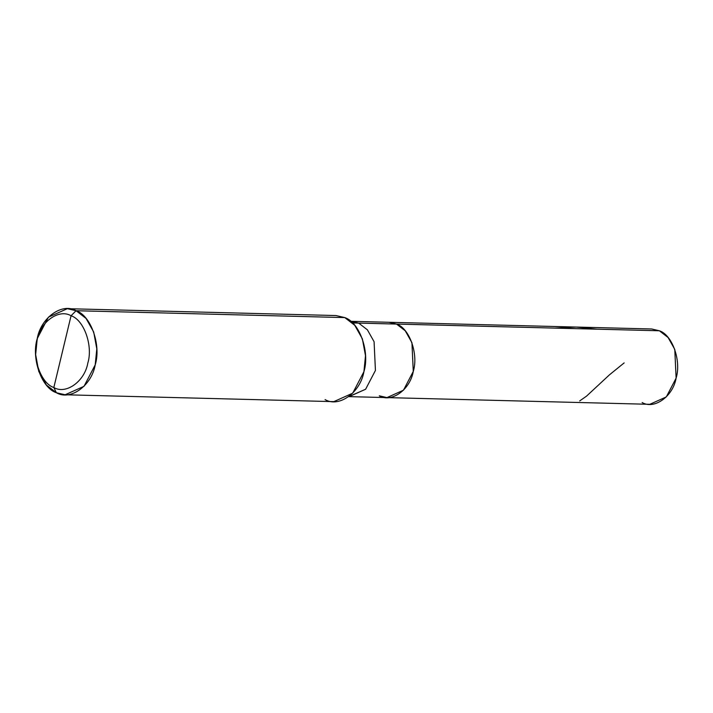 <?xml version="1.0" encoding="UTF-8"?>
<svg xmlns="http://www.w3.org/2000/svg" width="713" height="713" viewBox="0 0 713 713"><rect width="100%" height="100%" fill="white"/><g stroke="black" fill="none" stroke-linecap="round" stroke-linejoin="round"><path stroke-width="1.07" d="M642.137 402.524C654.293 409.806 672.983 396.392 676.111 378.131C681.503 360.885 672.297 334.843 659.356 330.77L381.134 323.675L659.356 330.77L668.09 337.516L674.774 349.397L676.111 378.131L666.307 396.918L649.784 404.316L386.945 397.604L403.469 390.207L413.273 371.42L411.936 342.686L405.251 330.805L396.517 324.067C409.458 328.14 418.665 354.183 413.273 371.42C410.144 389.681 391.455 403.103 379.289 395.822L386.945 397.604L349.103 396.633L365.617 389.245L375.43 370.448L374.084 341.723L367.409 329.843L358.675 323.096L396.517 324.067L388.87 322.276L396.517 324.067L405.251 330.805L411.936 342.686L413.273 371.42L403.469 390.207L386.945 397.604M379.289 395.822C391.455 403.103 410.144 389.681 413.273 371.42C418.665 354.183 409.458 328.14 396.517 324.067L352.534 322.944L358.675 323.096L351.019 321.313L388.87 322.276L651.709 328.987L659.356 330.77L643.973 330.377M325.083 399.592C338.978 407.916 360.341 392.578 363.915 371.705C370.083 352.008 359.548 322.24 344.771 317.588L76.068 310.725L67.325 308.684L48.448 317.142L37.236 338.613L35.65 354.628L38.769 371.446L46.407 385.029L56.38 392.729L53.831 387.516C40.891 383.434 31.684 357.391 37.076 340.154C40.204 321.893 58.894 308.471 71.059 315.761L53.831 387.516C65.997 394.797 84.678 381.375 87.806 363.113C93.207 345.876 83.991 319.834 71.059 315.761L76.068 310.725L344.771 317.588L354.744 325.297L362.382 338.871L365.502 355.689L363.915 371.705L352.703 393.184L333.827 401.633L65.124 394.77L84.009 386.321L95.212 364.851L96.799 348.835L93.688 332.008L86.05 318.435L76.068 310.725C90.854 315.387 101.38 345.145 95.212 364.851C91.638 385.724 70.284 401.054 56.38 392.729L65.124 394.77M350.698 321.305L358.675 323.096L367.409 329.843L374.084 341.723L375.43 370.448L365.617 389.245L348.773 396.633M71.059 315.761C83.991 319.834 93.207 345.876 87.806 363.113C84.678 381.375 65.997 394.797 53.831 387.516L71.059 315.761C58.894 308.471 40.204 321.893 37.076 340.154C31.684 357.391 40.891 383.434 53.831 387.516L56.38 392.729C41.604 388.077 31.069 358.318 37.236 338.613C40.81 317.74 62.165 302.41 76.068 310.725L71.059 315.761M67.325 308.684L336.019 315.547L344.771 317.588L327.187 317.133M624.142 362.908L609.446 374.842L586.523 396.152L579.696 400.929M596.924 329.174L576.309 327.062L554.794 328.105"/></g></svg>
